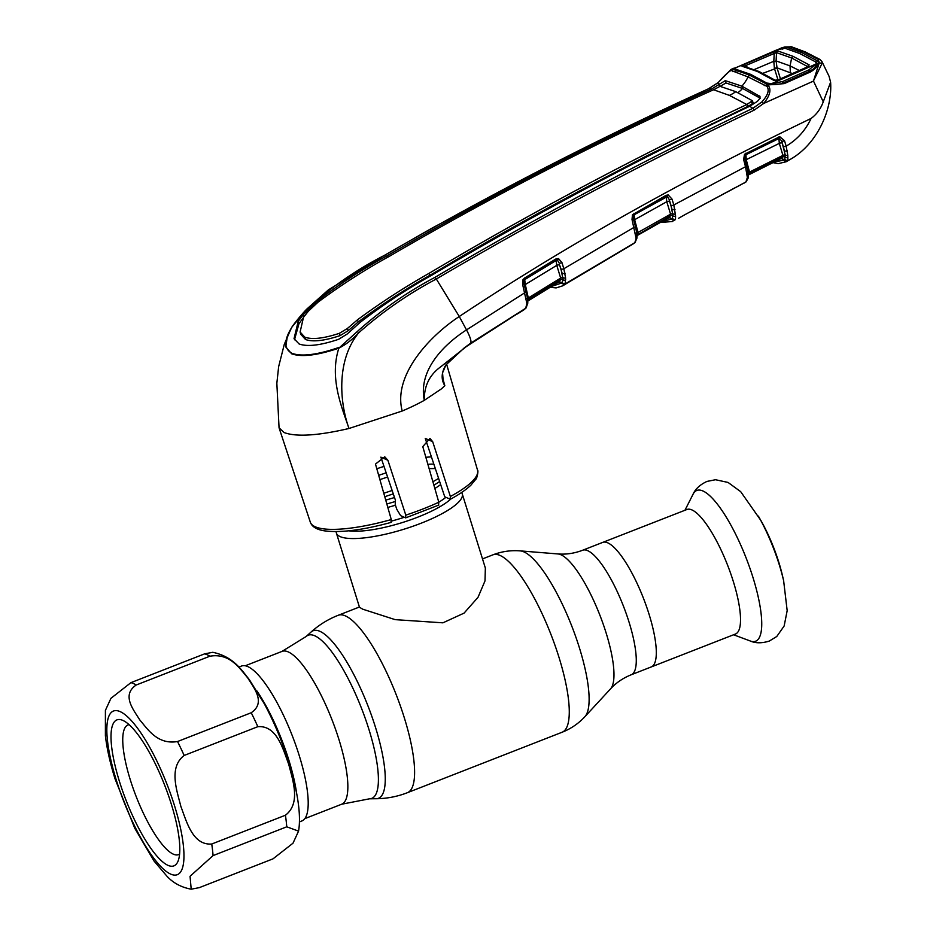 <?xml version="1.0" encoding="UTF-8"?>
<svg xmlns="http://www.w3.org/2000/svg" width="936" height="936" viewBox="0 0 936 936"><rect width="100%" height="100%" fill="white"/><g stroke="black" fill="none" stroke-linecap="round" stroke-linejoin="round"><path stroke-width="1.4" d="M602.655 542.424A66.83 17.667 68.7 0 1 649.151 614.543A66.83 17.667 68.7 0 1 651.304 666.923A66.83 17.667 -111.3 0 0 649.151 614.543A66.83 17.667 -111.3 0 0 602.655 542.424L582.625 550.251A66.83 17.667 68.7 0 1 629.121 622.37A66.83 17.667 68.7 0 1 631.262 674.751L735.509 634.011A66.83 17.667 -111.3 0 0 733.368 581.642A66.83 17.667 -111.3 0 0 686.86 509.523L602.655 542.424M438.598 478.39A65.918 16.427 162.7 0 1 432.9 481.724M394.512 497.519A65.918 16.427 162.7 0 1 385.726 500.093M461.565 492.535A65.918 16.427 162.7 0 1 462.244 493.857A65.918 16.427 162.7 0 1 412.823 526.289A65.918 16.427 162.7 0 1 340.107 536.597A65.918 16.427 162.7 0 1 336.387 533.064A65.918 16.427 162.7 0 1 336.2 531.59M336.387 533.064L359.482 607.242L362.712 609.184L395.167 619.644L442.915 622.826L464.069 613.127L478.003 597.332L485 580.917L485.351 568.035L462.244 493.857M376.81 468.76A65.918 16.427 162.7 0 1 384.006 466.397M425.857 457.306A65.918 16.427 162.7 0 1 431.414 456.885M180.859 806.422C177.033 790.885 168.351 767.532 184.158 755.457L257.845 726.675C277.033 725.189 283.058 749.432 288.721 764.267C292.547 779.805 301.24 803.158 285.421 815.233L211.735 844.015C192.547 845.5 186.533 821.258 180.859 806.422M177.536 741.534C157.482 744.951 147.771 729.226 139.78 719.924C133.661 709.921 121.189 695.202 136.223 685L209.91 656.206C229.964 652.79 239.674 668.515 247.666 677.816C253.785 687.82 266.257 702.538 251.222 712.741L177.536 741.534A109.863 29.039 68.7 0 1 184.158 755.457M298.549 831.133C300.959 817.397 298.912 795.717 288.967 762.793C282.379 741.827 274.143 722.112 264.256 703.673L249.397 679.735C241.546 670.071 233.497 656.662 212.753 652.298L204.621 653.855L130.935 682.648L110.939 698.314L105.405 710.365L105.394 735.836C106.938 748.847 110.132 763.132 114.988 778.705L134.749 828.243L154.019 861.015L167.146 876.447C173.452 883.139 181.467 887.386 191.201 889.2L190.055 876.283L213.069 855.598L286.755 826.804L298.549 831.133L293.003 843.196L273.019 858.838L199.333 887.632L191.201 889.2M171.405 804.422A78.367 20.721 68.7 0 1 178.121 860.98A78.367 20.721 68.7 0 1 152.194 850.18A78.367 20.721 68.7 0 1 119.387 781.279A78.367 20.721 68.7 0 1 123.259 720.591A78.367 20.721 68.7 0 1 171.405 804.422M179.618 854.042A69.58 18.392 68.7 0 1 178.612 854.58A69.58 18.392 68.7 0 1 130.198 779.501A69.58 18.392 68.7 0 1 127.975 724.967A69.58 18.392 68.7 0 1 129.063 724.675M238.867 667.087L241.453 666.069A83.128 21.973 68.7 0 1 299.298 755.773A83.128 21.973 68.7 0 1 301.965 820.919L299.38 821.937M783.631 580.706L782.496 575.78A61.039 16.134 -111.3 0 0 778.81 562.267A61.039 16.134 -111.3 0 0 760.874 520.475L740.692 491.669L728.056 482.438L715.513 479.723L706.937 481.432C699.952 484.719 695.308 489.025 693.003 494.348A80.894 21.388 -111.3 0 1 753.082 577.828A80.894 21.388 -111.3 0 1 750.309 641.008C755.609 643.36 761.951 643.371 769.31 641.055L776.775 636.492L784.146 625.997L787.176 610.646L783.631 580.706A71.323 18.86 -111.3 0 0 779.325 564.923A71.323 18.86 -111.3 0 0 758.371 516.087M734.561 188.007A2.2 0.597 -117.6 0 1 734.549 188.007A2.2 0.597 -117.6 0 0 734.549 188.007L684.988 214.636A2.2 0.585 -118.8 0 0 684.988 214.636A2.2 0.585 -118.8 0 0 685.012 214.625L738.036 186.252A2.2 2.118 -116.2 0 1 738.001 186.276L738.001 186.276A2.2 2.118 -116.2 0 1 737.814 186.358M685.012 214.625L745.898 181.982L747.373 177.501L745.512 166.713L673.815 204.984L675.581 215.888A2.2 1.86 159.6 0 1 673.042 216.005L670.972 205.335L669.182 199.45L667.333 196.595A2.2 0.936 -83.9 0 0 668.187 194.922L672.025 199.099L673.815 204.984A2.2 0.725 -16.9 0 1 670.972 205.335M737.498 186.51L734.549 188.007M744.085 183.117L745.898 181.982A2.2 2.106 -126.2 0 0 746.167 181.818L738.223 186.159M661.471 221.762L671.826 218.954L673.042 216.005A2.2 2.106 -140.3 0 0 670.562 215.725L670.562 214.168A2.2 0.725 163.1 0 1 672.879 213.689A2.2 1.404 8.4 0 0 675.476 214.051M675.581 215.888L675.5 219.164A2.2 2.059 -156.5 0 1 672.387 218.146L671.358 219.047A2.2 2.118 -128.1 0 0 668.304 217.948L670.562 215.725L637.1 235.053M675.5 219.164L674.879 220.054A2.2 2.118 -130 0 1 671.826 218.954M633.719 220.182A2.2 0.702 165 0 1 634.643 219.703L638.048 232.467L670.562 214.168L666.783 201.72A2.2 0.725 163.1 0 1 669.614 201.369L672.025 209.278A2.2 1.158 -12.7 0 0 675.02 209.348M666.783 201.72L666.245 196.852A2.2 2.094 -144.2 0 1 667.333 196.595L634.187 214.765L634.643 219.703L666.783 201.72M672.025 199.099A2.2 0.737 -16.9 0 1 669.182 199.45L669.614 201.369M668.292 217.959L667.66 218.299A2.2 0.585 -119.2 0 0 667.684 218.287L669.848 217.749M667.66 218.299L637.545 235.345L667.684 218.287M637.088 235.018A2.2 2.094 -140.6 0 1 637.931 234.105L638.048 232.467A2.2 0.702 165 0 0 636.808 233.356M636.901 238.095L635.088 242.494L632.502 244.354L634.76 242.728L635.918 239.476A2.2 1.849 -174.7 0 0 636.901 238.095L636.878 233.696A2.2 1.533 167.9 0 0 636.831 233.532L636.96 236.305A2.2 1.65 -172.9 0 1 637.03 236.902L637.03 236.902A2.2 1.65 -172.9 0 1 636.047 238.083L632.022 219.515L632.455 214.789L666.058 195.355L668.187 194.922M635.918 239.476L636.047 238.083M636.386 231.566A2.2 1.275 171.2 0 1 636.574 231.964L636.878 233.696A2.2 1.533 167.9 0 1 635.872 235.357M635.216 226.138A2.2 0.702 165 0 1 635.357 226.301L636.574 231.964A2.2 1.275 171.2 0 1 635.497 233.31M632.455 214.789L633.555 215.327A2.2 2.083 -144.2 0 0 633.45 215.479L633.134 218.334A2.2 0.702 165 0 1 633.274 218.509L633.274 218.509A2.2 0.702 165 0 1 632.022 219.515M633.555 215.327A2.2 2.083 -144.2 0 1 634.187 214.765L666.303 196.771A2.2 0.597 -118.8 0 0 666.058 195.355M633.461 215.479L633.274 218.509L635.357 226.301A2.2 0.702 165 0 1 634.117 227.319L563.835 268.737L565.601 277.945L565.145 283.947L562.758 285.808L556.148 287.902L550.052 287.317M634.257 214.672L634 213.256M551.421 286.474L562.01 282.894A2.2 2.106 45.8 0 0 565.145 283.947L634.76 242.728A2.2 2.106 -131.2 0 0 635.088 242.494M562.01 282.894L562.349 282.461A2.2 2.083 30 0 0 565.508 283.456M527.834 301.053L558.382 282.216A2.2 2.118 -131.9 0 1 561.506 283.269L563.156 279.934A2.2 1.86 -20.2 0 0 565.707 279.77M559.985 281.982L558.371 282.227L560.617 279.712A2.2 2.094 -144 0 1 563.156 279.934L561.015 269.112A2.2 0.714 -17.1 0 0 563.835 268.737L561.974 262.665A2.2 0.714 -17 0 1 559.143 263.028L557.47 260.208A2.2 0.948 -77.5 0 0 558.5 258.547L561.974 262.665M561.506 283.269L559.845 282.029M527.553 298.514A2.2 0.69 -15.1 0 1 528.817 297.648L560.676 278.097L556.768 265.356L525.283 284.544L528.629 299.356L560.617 279.712L560.676 278.097A2.2 0.714 162.9 0 1 562.981 277.594A2.2 1.392 8 0 0 565.601 277.945M524.815 279.49L524.464 278.121L555.855 258.991L556.183 260.372L557.47 260.208A2.2 2.083 -147.7 0 0 556.113 260.489L524.722 279.618L556.113 260.489L556.768 265.356A2.2 0.714 162.9 0 1 559.599 264.993L562.103 273.16A2.2 1.147 -12.8 0 0 565.11 273.207M561.015 269.112L559.599 264.993M527.845 300.234A2.2 2.083 35.9 0 1 528.056 299.883L528.056 299.883A2.2 2.083 35.9 0 1 528.629 299.356L527.857 300.339M557.821 282.555L528.349 300.725M524.078 280.25A2.2 2.071 32.5 0 0 523.973 280.437L524.078 280.25A2.2 2.071 32.5 0 1 524.722 279.618L525.283 284.544A2.2 0.69 -15.1 0 0 524.335 285.047M555.855 258.991L558.5 258.547M524.523 309.325A2.2 2.106 -127.6 0 1 524.324 309.5L523.06 310.378L525.74 308.213L526.863 303.381L522.616 284.38L522.873 279.887L524.464 278.121M527.155 296.887A2.2 1.252 170.8 0 1 527.342 297.274L527.635 298.923A2.2 1.486 168.3 0 0 527.576 298.736L527.74 301.567A2.2 1.638 -175 0 1 527.822 302.164L527.822 302.164A2.2 1.638 -175 0 1 526.863 303.381M522.873 279.887L523.973 280.437L523.75 283.199A2.2 0.69 165 0 1 523.891 283.362L523.891 283.362A2.2 0.69 165 0 1 522.616 284.38M525.985 291.541A2.2 0.69 165 0 1 526.126 291.704A2.2 0.69 165 0 1 524.862 292.722L466.502 329.893C443.582 344.6 418.146 370.399 424.3 400.339C424.043 386.018 429.542 374.821 440.797 366.76L470.656 343.184L525.74 308.213A2.2 2.094 -135.3 0 0 526.114 307.921L524.324 309.5A2.2 2.106 -127.6 0 1 524.16 309.605M523.973 280.437L523.891 283.362L527.342 297.274A2.2 1.252 170.8 0 1 526.266 298.607M526.804 304.563A2.2 1.802 -176.8 0 0 527.764 303.17L527.635 298.923A2.2 1.486 168.3 0 1 526.629 300.526M767.263 84.72L768.128 85.246C771.533 89.505 770.035 95.589 763.636 103.475L754.17 110.144C646.39 161.437 540.446 217.714 436.328 279.01L459.272 316.508C428.735 336.586 392.804 375.898 402.223 411.009A89.353 22.265 162.7 0 0 424.3 400.339L441.406 388.885L444.822 385.69C440.926 379.396 441.324 372.446 445.992 364.806L464.209 347.935L515.385 314.999M442.482 377.22L444.822 385.69L443.196 380.975L442.552 372.891L445.992 364.806M391.225 522.358C362.723 530.127 340.47 532.958 324.453 530.841C316.672 529.647 311.957 526.757 310.319 522.171L279.057 427.834L284.076 432.537C296.139 437.077 317.772 435.731 348.999 428.489L402.223 411.009M387.89 460.255L380.87 457.131L395.437 500.257L395.214 504.551L396.794 509.313L400.631 515.654L405.651 517.877L405.803 515.128L387.89 460.255L384.743 456.803L375.476 464.069L391.271 519.562L390.932 522.323M425.248 438.387L444.74 496.782L450.134 499.192L450.368 496.478L432.701 441.71L429.94 438.422L422.779 446.624L438.808 502.234L438.551 505.03M517.28 313.876A2.2 2.106 55.6 0 0 517.889 313.618M517.631 313.677L514.437 315.584M405.651 517.877L438.855 505.042M450.134 499.192L450.497 499.204C459.307 494.407 466.105 489.739 470.89 485.176L475.816 479.232C476.81 479.173 478.729 470.328 477.512 470.094L446.589 364.116M279.057 427.834L276.845 383.233L278.647 366.655L284.275 344.389L291.002 328.747M719.702 86.603L725.95 82.965L742.587 88.475L741.909 86.159L725.271 80.648L711.383 89.142L708.657 88.674L543.781 168.421L431.66 228.326L384.907 255.083L328.372 289.891L306.832 309.055C300.28 315.631 291.412 327.354 292.055 326.91L287.422 335.86L285.749 346.952L291.693 353.82C301.521 357.318 317.245 355.423 338.855 348.169C329.016 378.507 342.307 408.353 348.999 428.489C339.581 402.375 336.211 360.301 358.734 332.783C352.638 339.37 346.016 344.495 338.855 348.169L357.33 331.484C381.127 310.179 407.031 292.126 435.029 277.325C539.183 216.005 645.126 159.658 752.872 108.307L761.787 102.024C767.871 95.367 769.603 90.148 766.958 86.381L748.039 76.927L731.098 70.434C728.407 71.826 724.101 75.898 718.193 82.625L708.739 88.674C598.151 138.762 490.242 194.232 385.012 255.072C356.464 269.626 330.42 287.621 306.879 309.032L307.23 309.875L306.879 309.032L292.219 326.699C283.795 339.897 283.702 348.777 291.962 353.328C301.661 356.815 317.304 354.861 338.879 347.467M435.029 277.325L436.328 279.01C408.447 293.74 382.578 311.665 358.734 332.783L357.33 331.484M711.266 89.189C600.631 138.996 492.769 194.419 387.691 255.458C362.314 269.159 338.27 284.801 315.561 302.41L303.416 314.519L298.221 321.317L294.033 338.668L299.099 343.957C307.3 346.952 320.486 345.407 338.633 339.3L347.209 334.012L360.243 322.288C383.081 304.738 406.973 289.013 431.917 275.125C535.907 213.607 641.815 157.318 749.678 106.283L752.872 108.307A2.2 0.608 -115.4 0 1 754.17 110.144M294.489 339.791L298.982 323.645L303.053 318.088M300.105 332.034L300.795 334.374L305.499 339.487L304.808 337.147L300.105 332.034L303.475 317.327L308.47 311.091L317.971 302.223C340.926 285.129 364.993 269.673 390.148 255.856C495.085 194.653 602.901 139.288 713.583 89.751L729.39 95.378L746.834 104.539C638.925 155.317 533.064 211.548 429.226 273.242C404.481 287.247 380.566 302.761 357.493 319.808L347.455 328.431L348.169 330.7L340.096 335.626C324.277 340.856 312.753 342.143 305.499 339.487M340.096 335.626L339.405 333.31C323.563 338.516 312.039 339.791 304.808 337.147M339.405 333.31L347.455 328.431M729.39 95.378A36.621 34.117 114 0 0 735.801 91.669L752.439 100.749L753.106 102.866L752.439 100.749L746.834 104.539M735.801 91.669L720.03 86.334L713.583 89.751M751.409 101.966L752.345 103.861L747.583 106.54L644.939 156.792L582.952 189.13C538.364 212.952 498.139 235.334 462.279 256.277L429.881 275.324C405.101 289.294 381.209 304.855 358.184 321.996L348.169 330.7M753.012 102.749L752.345 103.861M463.109 256.838L462.279 256.277L462.513 257.189M711.793 123.587L712.53 124.067M726.453 117.339L725.751 116.883M746.94 104.493L748.262 106.95M735.322 70.457C736.351 70.797 740.212 71.335 750.766 75.793A2.2 2.047 114.4 0 0 748.039 76.927A36.621 34.117 114 0 1 741.909 86.159L759.985 96.478M760.254 98.221L742.587 88.475A38.821 36.165 114 0 1 737.954 92.664M760.009 97.367L759.576 95.917C760.594 97.145 759.81 98.994 757.236 101.462L749.678 106.283M448.484 264.35L449.327 264.888M761.787 102.024L763.636 103.475L813.501 81.069L823.247 101.825C820.79 108.716 816.73 114.262 811.079 118.462C680.027 181.596 562.758 247.607 459.272 316.508L466.502 329.893A21.973 4.528 56.7 0 1 470.656 343.184L464.209 347.935L445.992 364.888M746.624 165.496A2.2 0.725 -14.8 0 1 746.764 165.672A2.2 0.725 -14.8 0 1 745.512 166.713L743.64 159.611L744.494 154.276L779.746 136.679L784.52 140.728L786.146 146.156L787.796 155.306L787.878 160.091L787.036 161.249L790.487 159.249C817.502 143.887 832.502 109.29 830.606 82.192L829.039 76.237L821.948 61.577L821.866 63.777L813.583 80.695L819.316 62.607L818.509 62.946C818.181 65.766 815.537 68.761 810.576 71.908L784.204 83.62L768.947 84.872L766.958 86.381M830.606 82.192L823.247 101.825M708.657 88.674L718.123 82.602L731.051 69.428L732.841 69.404A2.2 2.153 9.5 0 1 735.123 69.861A2.2 2.012 -23 0 0 731.718 70.563A2.2 2.083 -78.1 0 1 732.841 69.404L736.246 67.357M732.865 71.674L736.129 70.89M750.789 75.816L767.66 84.579A2.2 1.919 79.4 0 0 766.245 85.925A2.2 1.989 123 0 1 767.415 84.778L764.174 85.597M768.947 84.872L767.38 84.79A2.2 1.661 96.3 0 1 768.304 84.556L769.626 84.638C770.398 84.919 782.59 84.31 783.409 82.965M783.268 83.702L784.204 83.62L783.268 83.702M809.582 72.013L810.576 71.908M783.397 82.965L809.722 71.276L813.29 69.065L816.988 64.467L816.309 62.653L815.42 66.936M816.063 62.49L817.701 61.015L818.509 62.946L816.999 64.408M778.822 49.14L783.619 47.42L786.919 47.315L801.824 52.65L817.701 61.015M735.579 69.206L735.123 69.861M731.098 70.434L733.063 68.913L735.333 69.451M821.866 63.777L819.316 62.607L818.122 59.307L803.638 51.889L790.171 46.882A2.2 2.083 -73.5 0 1 791.517 46.8L785.175 46.964M818.122 59.307A2.2 2.001 -60.2 0 1 819.842 59.389L805.206 51.901L791.517 46.8M790.171 46.882L784.777 46.952L780.589 48.321M782.73 49.163L784.415 47.081L781.443 47.958M743.64 159.611A2.2 0.725 -14.8 0 0 744.892 158.582L747.934 171.183A2.2 1.287 171.3 0 0 747.747 170.785L748.367 175.781A2.2 1.661 -169.9 0 1 748.39 176.366L748.168 177.887A2.2 1.907 -171.5 0 1 747.127 179.232M746.811 172.552A2.2 1.287 171.3 0 0 747.934 171.183L748.262 173.101A2.2 1.591 166.5 0 1 748.297 173.195L748.39 176.366A2.2 1.661 -169.9 0 1 747.373 177.501M748.262 173.043A2.2 0.725 165.2 0 1 749.525 172.072L748.625 174.435M748.87 174.739A2.2 0.597 -117.2 0 0 748.894 174.739A2.2 0.597 -117.2 0 0 748.917 174.728L779.805 159.179A2.2 0.608 -116.1 0 0 779.805 159.179L782.987 156.897L749.443 173.651A2.2 2.094 -136 0 0 748.905 174.037L748.519 174.728M745.313 160.173A2.2 0.725 165.2 0 1 746.249 159.67L749.525 172.072L782.929 155.376L779.314 143.372L778.904 138.469A2.2 2.106 -139 0 1 779.407 138.306L745.969 154.686A2.2 0.597 63.2 0 0 745.793 153.247M748.297 173.195A2.2 1.591 166.5 0 1 747.256 174.985M774.13 161.975L784.017 160.126L784.777 159.085L785.234 154.92L781.7 141.055L784.427 150.649A2.2 1.193 167.7 0 0 787.41 150.754M784.017 160.126A2.2 2.118 -123.2 0 0 787.036 161.249L790.475 159.249M787.878 160.091A2.2 2.047 -158.9 0 1 784.777 159.085L783.584 159.927L781.911 158.652M787.89 157.143A2.2 1.884 159.3 0 1 785.362 157.236A2.2 2.106 -134.7 0 0 782.987 156.897L782.929 155.376A2.2 0.749 163.2 0 1 785.234 154.92A2.2 1.427 -170.8 0 0 787.796 155.306M811.079 118.462C805.475 130.397 797.168 139.616 786.146 146.156A2.2 0.749 163.2 0 1 783.338 146.484M784.52 140.728A2.2 0.737 163.2 0 1 781.7 141.055L779.407 138.306A2.2 0.796 80.3 0 0 779.746 136.679M744.892 158.582L744.892 158.582A2.2 0.725 -14.8 0 0 744.752 158.406L745.302 155.224L744.892 158.582M744.494 154.276L745.302 155.224A2.2 2.094 -139.8 0 1 745.933 154.732L746.249 159.67L779.314 143.372A2.2 0.749 163.2 0 1 782.133 143.044M745.933 154.732L778.904 138.469A2.2 0.608 64.5 0 0 778.775 136.984M782.098 158.629L780.647 158.769A2.2 2.118 -122.4 0 1 783.584 159.927M623.458 249.479L568.503 282.309A2.2 2.118 58.1 0 0 568.503 282.309L632.502 244.354M623.47 249.467L626.781 247.619M807.78 66.678L791.657 57.985L790.042 65.894L776.096 60.91L776.541 52.638L774.236 53.469L773.253 52.147L777.851 50.977L793.014 56.312L809.195 64.912L807.078 67.193L778.881 79.677L773.873 80.391A2.2 1.989 -58.7 0 1 775.511 80.402M773.873 80.391L757.376 71.487L742.014 66.222L744.459 64.362L773.253 52.147M762.852 73.312L777.067 68.012L776.096 60.91A2.2 0.714 -176.8 0 1 773.803 61.261L774.376 68.269L777.991 79.899M776.096 60.934A2.2 0.714 -176.9 0 1 773.803 61.285L754.276 69.545M774.376 68.269L777.009 67.825L792.359 73.534M790.358 72.61L790.042 65.894L799.262 70.481M737.825 71.124L735.696 69.217L750.73 74.377L754.006 77.302M809.16 71.534L808.996 69.849L782.683 81.526L782.835 83.187M782.683 81.526L771.58 83.678L766.841 83.07L768.538 84.579M808.996 69.849L815.888 64.057L771.58 83.678M780.987 48.532L735.778 67.743L776.634 49.994L784.93 48.216L799.718 53.516L815.513 61.823L816.11 63.472L815.197 67.193M735.778 67.743L735.38 69.042L737.685 71.078M747.419 67.216L745.454 65.684L744.155 66.55M793.014 56.312L791.657 57.985L776.541 52.638A2.2 2.083 -76.3 0 1 777.851 50.977M744.459 64.362L745.454 65.684L774.236 53.469L773.803 61.261M778.881 79.677A2.2 0.608 -114.1 0 0 778.635 79.642L775.663 80.484L758.991 71.487L743.313 66.117A2.2 2.083 104 0 0 742.014 66.222M809.195 64.912A2.2 2.001 122.1 0 0 807.827 66.561M807.078 67.193A2.2 0.62 -113.7 0 0 806.832 67.158L778.635 79.642A2.2 0.608 -114.1 0 0 778.495 79.852M750.73 74.377L766.841 83.07M245.173 665.8L281.993 651.409L306.119 636.527A87.551 23.143 68.7 0 1 369.03 729.752A87.551 23.143 68.7 0 1 369.533 798.806L376.155 798.736C386.954 798.607 397.39 796.594 407.452 792.675L562.126 732.233C570.937 728.758 578.53 723.563 584.93 716.637A89.716 23.716 68.7 0 0 579.501 648.11A89.716 23.716 68.7 0 0 520.159 550.883C510.763 550.134 501.649 551.468 492.827 554.872A95.215 25.167 68.7 0 1 559.073 657.61A95.215 25.167 68.7 0 1 562.126 732.233M306.119 636.527L311.033 632.081A89.914 23.774 68.7 0 1 375.64 727.822A89.914 23.774 68.7 0 1 376.155 798.736M311.033 632.081C319.059 624.85 328.091 619.258 338.153 615.315A95.215 25.167 68.7 0 1 404.399 718.052A95.215 25.167 68.7 0 1 407.452 792.675M520.159 550.883L557.868 553.936A73.008 19.305 68.7 0 1 606.154 633.064A73.008 19.305 68.7 0 1 610.576 688.826C616.157 682.742 623.048 678.05 631.262 674.751M281.993 651.409A82.029 21.68 68.7 0 1 339.066 739.92A82.029 21.68 68.7 0 1 341.698 804.211L369.533 798.806M439.627 481.478A60.302 15.023 162.7 0 1 433.894 485.176M395.378 501.474A60.302 15.023 162.7 0 1 386.825 503.954M378.694 475.348A60.302 15.023 162.7 0 1 386.182 472.867M427.869 464.291A60.302 15.023 162.7 0 1 433.824 464.104M379.911 479.63A58.594 14.602 162.7 0 1 387.609 477.067M429.144 468.702A58.594 14.602 162.7 0 1 435.334 468.62M440.657 484.579A58.594 14.602 162.7 0 1 434.842 488.475M395.249 505.264A58.594 14.602 162.7 0 1 387.808 507.394M445.922 497.308A58.594 14.602 162.7 0 1 438.797 502.187M404.293 517.28A58.594 14.602 162.7 0 1 391.564 521.059M383.795 493.284A58.594 14.602 162.7 0 1 392.149 490.511M384.778 496.735A60.302 15.023 162.7 0 1 393.295 493.915M450.766 499.052A60.302 15.023 162.7 0 1 402.164 522.616A60.302 15.023 162.7 0 1 348.777 530.817M174.564 805.826A87.89 23.236 -111.3 0 0 120.089 711.594A87.89 23.236 -111.3 0 0 116.228 779.875A87.89 23.236 -111.3 0 0 170.715 874.119A87.89 23.236 -111.3 0 0 174.564 805.826M130.935 682.648A109.863 29.039 68.7 0 1 136.223 685M209.91 656.206A109.863 29.039 -111.3 0 0 204.621 653.855M257.845 726.675A109.863 29.039 -111.3 0 0 251.222 712.741M256.955 691.025A83.128 21.973 68.7 0 1 288.779 759.88A83.128 21.973 68.7 0 1 296.443 792.067M211.735 844.015A109.863 29.039 68.7 0 1 213.069 855.598M286.755 826.804A109.863 29.039 -111.3 0 0 285.421 815.233M450.368 496.478A87.563 21.809 -17.3 0 0 477.512 470.094M310.319 522.171A87.563 21.809 -17.3 0 0 315.233 526.769A87.563 21.809 -17.3 0 0 391.271 519.562M405.803 515.128A87.563 21.809 -17.3 0 0 438.808 502.234M425.892 438.68L432.701 441.71M385.012 255.072L385.059 256.207L385.012 255.072M304.013 316.415L303.416 314.519M298.221 321.317L298.982 323.645M429.881 275.324L429.226 273.242M358.184 321.996L357.493 319.808M316.029 303.907L315.561 302.41M388.183 257.026L387.691 255.458M711.816 90.535L711.383 89.142M719.655 86.44L719.035 84.462M725.95 82.965L725.271 80.648M718.193 82.625L718.754 83.515L718.193 82.625M803.638 51.889A2.2 2.047 -66 0 1 805.206 51.901M759.47 71.803L757.376 71.487M780.437 78.835L777.067 68.012M338.153 615.315L359.412 607.008M482.508 558.909L492.827 554.872M304.879 818.602L341.698 804.211M557.868 553.936C566.093 554.627 574.341 553.398 582.625 550.251M610.576 688.826L584.93 716.637M684.941 510.272L693.003 494.348M733.59 634.772L750.309 641.008M684.988 214.636L678.518 218.31M660.149 222.511L672.832 221.469M527.764 303.17L526.114 307.921M514.414 315.596L470.071 343.898M523.048 310.389L517.444 313.911M821.948 61.577L819.842 59.389M731.051 69.428L734.222 68.059M748.168 177.887L746.167 181.818M748.543 174.915L780.636 158.769M772.832 162.618L778.366 163.601L786.193 161.752M568.374 282.391L562.758 285.808M625.388 248.368L626.863 247.619M808.014 66.678L806.832 67.158"/></g></svg>
